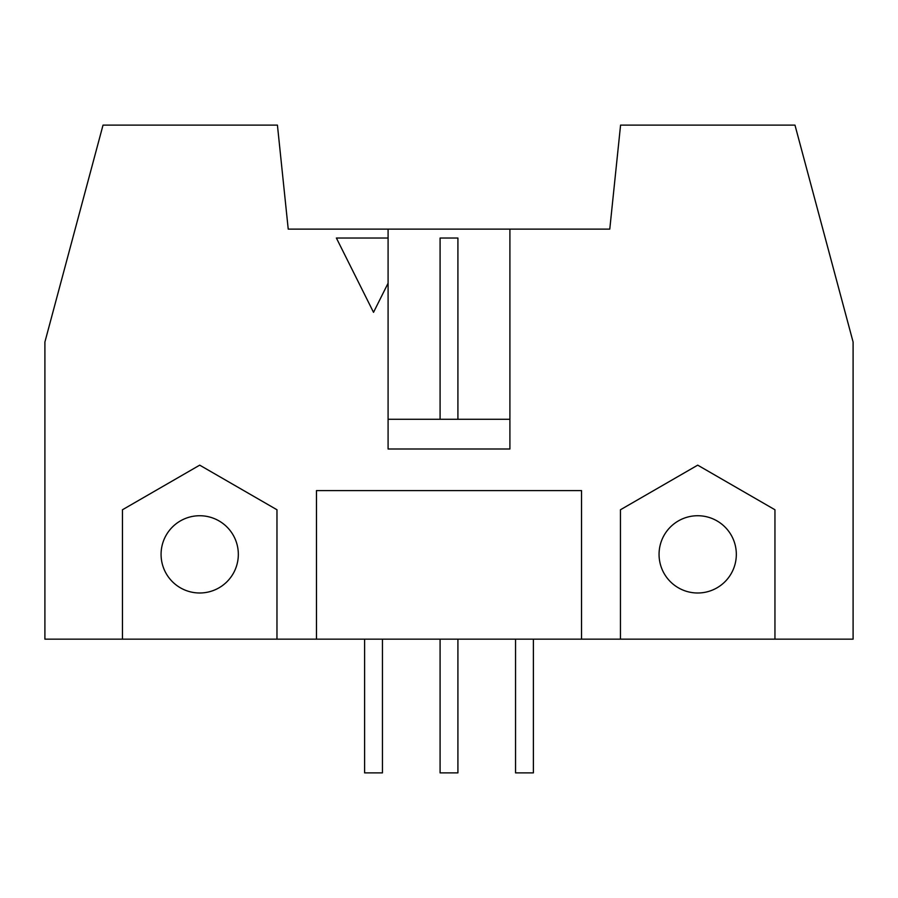 <?xml version="1.0" encoding="UTF-8"?>
<svg xmlns="http://www.w3.org/2000/svg" width="898" height="898" viewBox="0 0 898 898"><rect width="100%" height="100%" fill="white"/><g stroke="black" fill="none" stroke-linecap="round" stroke-linejoin="round"><path stroke-width="1.35" d="M440.087 639.163L440.087 772.875L457.913 772.875L457.913 639.163M457.913 419.287L457.913 238.037L440.087 238.037L440.087 419.287M509.907 419.287L388.093 419.287M515.553 639.163L515.553 772.875L533.39 772.875L533.39 639.163M364.61 639.163L364.61 772.875L382.447 772.875L382.447 639.163M581.522 639.163L316.478 639.163L316.478 490.6L581.522 490.6L581.522 639.163L620.451 639.163L620.451 509.761L697.701 465.153L774.952 509.761L774.952 639.163L620.451 639.163M122.454 639.163L122.454 509.761L199.704 465.153L276.966 509.761L276.966 639.163L44.9 639.163L44.9 342.026L103.023 125.125L277.426 125.125L288.224 229.125L609.776 229.125L620.574 125.125L794.977 125.125L853.1 342.026L853.1 639.163L774.952 639.163M238.329 554.358A38.625 38.625 0 0 0 180.397 520.907A38.625 38.625 0 0 0 180.397 587.82A38.625 38.625 0 0 0 238.329 554.358M736.326 554.358A38.625 38.625 0 0 1 678.383 587.82A38.625 38.625 0 0 1 678.383 520.907A38.625 38.625 0 0 1 736.326 554.358M316.478 639.163L276.966 639.163M509.907 229.125L509.907 449L388.093 449L388.093 283.196L373.523 312.324L336.391 238.037L388.093 238.037L388.093 229.125M388.093 283.196L388.093 238.037"/></g></svg>
